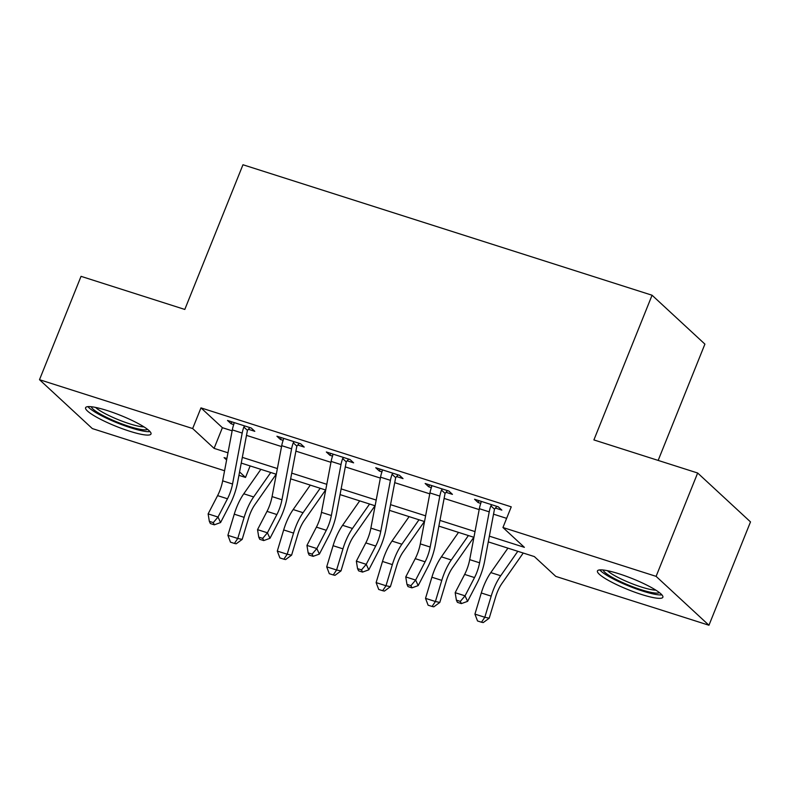 <?xml version="1.0" encoding="UTF-8"?>
<svg xmlns="http://www.w3.org/2000/svg" width="790" height="790" viewBox="0 0 790 790"><rect width="100%" height="100%" fill="white"/><g stroke="black" fill="none" stroke-linecap="round" stroke-linejoin="round"><path stroke-width="1.19" d="M107.154 410.533A35.254 5.905 21.9 0 1 150.999 433.987A35.254 5.905 21.9 0 1 129.432 431.152A35.254 5.905 21.9 0 1 85.587 407.699A35.254 5.905 21.9 0 1 107.154 410.533M619.014 573.797A35.254 5.905 21.9 0 1 662.869 597.25A35.254 5.905 21.9 0 1 641.302 594.406A35.254 5.905 21.9 0 1 597.447 570.953A35.254 5.905 21.9 0 1 619.014 573.797M658.159 460.422L704.907 344.114L652.066 295.233L242.965 164.755L184.801 309.443L81.044 276.342L39.5 379.694L192.661 428.545L214.09 448.365L227.974 452.798M652.066 295.233L593.902 439.921L697.659 473.013L750.5 521.904L708.956 625.245L555.795 576.394L534.366 556.585L488.279 541.881M250.134 465.922L245.512 477.437L238.926 475.333M224.577 470.751L92.341 428.585L39.5 379.694M489.365 536.163L524.372 547.332L502.944 527.513L511.249 506.844L200.976 407.877L222.395 427.696L232.142 430.807M246.49 435.379L281.546 446.567M295.894 451.139L330.951 462.318M345.299 466.9L380.365 478.078M394.714 482.66L429.77 493.839M444.118 498.411L479.175 509.599M493.523 514.171L506.627 518.349M496.91 506.38L495.399 508.059L501.848 510.123L498.273 506.815L474.563 499.25L478.128 502.559L480.755 503.388M447.505 490.62L445.995 492.298L452.433 494.362L448.868 491.054L425.148 483.49L428.723 486.798L431.35 487.637M398.091 474.859L396.58 476.548L403.028 478.602L399.464 475.294L375.744 467.729L379.319 471.038L381.945 471.877M348.686 459.109L347.175 460.787L353.624 462.841L350.049 459.543L326.339 451.979L329.904 455.277L332.531 456.116M299.282 443.348L297.771 445.027L304.219 447.081L300.644 443.782L276.925 436.218L280.499 439.517L283.126 440.356M249.867 427.588L248.356 429.266L254.805 431.32L251.24 428.022L227.52 420.458L231.095 423.756L233.722 424.595M697.659 473.013L656.105 576.364L708.956 625.245M200.976 407.877L192.661 428.545M502.944 527.513L656.105 576.364M242.323 457.371L277.379 468.559M291.727 473.131L326.793 484.31M341.142 488.892L376.198 500.07M390.546 504.652L425.603 515.831M439.951 520.403L475.017 531.591M226.898 458.506L224.083 457.617L226.621 459.958M239.567 471.936L245.512 477.437M473.931 537.309L438.875 526.12M424.526 521.548L389.47 510.36M375.122 505.788L340.056 494.609M325.707 490.027L290.651 478.849M276.303 474.267L241.246 463.088M222.395 427.696L214.09 448.365M478.898 500.633L478.128 502.559M429.493 484.882L428.723 486.798M380.089 469.122L379.319 471.038M330.674 453.361L329.904 455.277M281.27 437.601L280.499 439.517M231.865 421.84L231.095 423.756M479.589 562.796A22.594 8.957 -72.3 0 1 474.523 577.569L465.043 595.838L467.601 601.348L477.081 583.089A33.891 13.44 107.7 0 0 484.675 560.92L494.323 509.985A4.523 1.787 -72.3 0 1 494.5 509.185L490.886 505.837A15.82 6.271 107.7 0 0 489.227 511.851L479.589 562.796L469.704 559.646A22.594 8.957 -72.3 0 1 464.639 574.419L455.168 592.688L465.043 595.838L460.333 601.407L456.383 600.143L457.4 602.345L461.35 603.609L460.333 601.407M495.399 508.059L494.5 509.185M490.886 505.837L491.824 504.761L481.011 501.304L481.001 502.687A15.82 6.271 107.7 0 0 479.352 508.701L469.704 559.646M461.35 603.609L467.601 601.348M455.168 592.688L456.383 600.143M523.237 553.03L501.926 583.464A22.594 8.957 107.7 0 0 495.587 597.052L489.217 618.195L483.233 622.589L481.475 622.224L477.525 620.96L474.928 614.116L481.298 592.984A33.891 13.44 -72.3 0 1 490.807 572.592L507.921 548.142M474.928 614.116L484.813 617.267L491.183 596.134A33.891 13.44 -72.3 0 1 500.692 575.742L517.806 551.302M481.475 622.224L484.813 617.267L489.217 618.195M430.175 547.036A22.594 8.957 -72.3 0 1 425.109 561.808L415.639 580.077L418.196 585.597L427.666 567.329A33.891 13.44 107.7 0 0 435.27 545.169L444.908 494.224A4.523 1.787 -72.3 0 1 445.096 493.424L441.482 490.086A15.82 6.271 107.7 0 0 439.823 496.09L430.175 547.036L420.3 543.885A22.594 8.957 -72.3 0 1 415.234 558.658L405.754 576.927L415.639 580.077L410.928 585.647L406.969 584.383L407.996 586.595L411.946 587.849L410.928 585.647M445.995 492.298L445.096 493.424M441.482 490.086L442.42 489L431.597 485.554L431.597 486.926A15.82 6.271 107.7 0 0 429.938 492.94L420.3 543.885M411.946 587.849L418.196 585.597M405.754 576.927L406.969 584.383M380.77 531.275A22.594 8.957 -72.3 0 1 375.704 546.048L366.234 564.317L368.792 569.837L378.262 551.568A33.891 13.44 107.7 0 0 385.856 529.409L395.504 478.464A4.523 1.787 -72.3 0 1 395.691 477.664L392.067 474.326A15.82 6.271 107.7 0 0 390.418 480.33L380.77 531.275L370.885 528.125A22.594 8.957 -72.3 0 1 365.819 542.898L356.349 561.167L366.234 564.317L361.514 569.886L357.564 568.622L358.591 570.834L362.541 572.088L361.514 569.886M396.58 476.548L395.691 477.664M392.067 474.326L393.015 473.24L382.192 469.793L382.192 471.176A15.82 6.271 107.7 0 0 380.533 477.18L370.885 528.125M362.541 572.088L368.792 569.837M356.349 561.167L357.564 568.622M331.365 515.514A22.594 8.957 -72.3 0 1 326.3 530.288L316.829 548.556L319.387 554.076L328.857 535.808A33.891 13.44 107.7 0 0 336.451 513.648L346.099 462.703A4.523 1.787 -72.3 0 1 346.277 461.913L342.663 458.565A15.82 6.271 107.7 0 0 341.004 464.579L331.365 515.514L321.481 512.364A22.594 8.957 -72.3 0 1 316.415 527.137L306.945 545.406L316.829 548.556L312.109 554.126L308.159 552.862L309.176 555.074L313.136 556.338L312.109 554.126M347.175 460.787L346.277 461.913M342.663 458.565L343.601 457.479L332.788 454.033L332.778 455.415A15.82 6.271 107.7 0 0 331.129 461.419L321.481 512.364M313.136 556.338L319.387 554.076M306.945 545.406L308.159 552.862M473.822 537.269L452.522 567.704A22.594 8.957 107.7 0 0 446.182 581.292L439.813 602.434L433.829 606.829L432.071 606.463L428.111 605.199L425.524 598.356L431.893 577.223A33.891 13.44 -72.3 0 1 441.403 556.832L458.516 532.391M425.524 598.356L435.409 601.506L441.778 580.374A33.891 13.44 -72.3 0 1 451.278 559.982L468.401 535.541M432.071 606.463L435.409 601.506L439.813 602.434M424.418 521.509L403.107 551.943A22.594 8.957 107.7 0 0 396.768 565.541L390.398 586.674L384.424 591.078L382.656 590.703L378.706 589.449L376.119 582.595L382.488 561.463A33.891 13.44 -72.3 0 1 391.998 541.071L409.111 516.63M376.119 582.595L385.994 585.755L392.363 564.613A33.891 13.44 -72.3 0 1 401.873 544.221L418.986 519.781M382.656 590.703L385.994 585.755L390.398 586.674M375.013 505.748L353.703 536.183A22.594 8.957 107.7 0 0 347.363 549.781L340.994 570.913L335.019 575.317L333.252 574.942L329.302 573.688L326.704 566.845L333.074 545.702A33.891 13.44 -72.3 0 1 342.584 525.311L359.697 500.87M326.704 566.845L336.589 569.995L342.959 548.852A33.891 13.44 -72.3 0 1 352.468 528.461L369.582 504.02M333.252 574.942L336.589 569.995L340.994 570.913M281.951 499.764A22.594 8.957 -72.3 0 1 276.885 514.537L267.415 532.796L269.973 538.316L279.443 520.047A33.891 13.44 107.7 0 0 287.047 497.888L296.685 446.943A4.523 1.787 -72.3 0 1 296.872 446.153L293.258 442.805A15.82 6.271 107.7 0 0 291.599 448.819L281.951 499.764L272.076 496.604A22.594 8.957 -72.3 0 1 267.01 511.377L257.54 529.646L267.415 532.796L262.705 538.365L258.745 537.111L259.772 539.313L263.722 540.577L262.705 538.365M297.771 445.027L296.872 446.153M293.258 442.805L294.196 441.728L283.373 438.272L283.373 439.655A15.82 6.271 107.7 0 0 281.714 445.669L272.076 496.604M263.722 540.577L269.973 538.316M257.54 529.646L258.745 537.111M325.599 489.998L304.298 520.422A22.594 8.957 107.7 0 0 297.958 534.02L291.589 555.163L285.605 559.557L283.847 559.192L279.897 557.928L277.3 551.084L283.669 529.942A33.891 13.44 -72.3 0 1 293.179 509.55L310.292 485.109M277.3 551.084L287.185 554.234L293.554 533.092A33.891 13.44 -72.3 0 1 303.064 512.7L320.177 488.26M283.847 559.192L287.185 554.234L291.589 555.163M659.423 592.619A30.504 5.115 21.9 0 1 659.413 592.628A30.504 5.115 21.9 0 1 629.571 585.528A30.504 5.115 21.9 0 1 603.145 569.995M599.778 569.906A35.027 5.866 -158.1 0 0 629.304 586.239A35.027 5.866 -158.1 0 0 661.921 594.88M607.441 570.686A28.243 4.73 -158.1 0 0 630.558 583.119A28.243 4.73 -158.1 0 0 655.838 590.14M147.552 429.365A30.504 5.115 21.9 0 1 129.264 426.452A30.504 5.115 21.9 0 1 91.285 406.741M95.58 407.433A28.243 4.73 -158.1 0 0 129.382 423.726A28.243 4.73 -158.1 0 0 143.968 426.886M87.917 406.643A35.027 5.866 -158.1 0 0 130.696 427.775A35.027 5.866 -158.1 0 0 150.051 431.626M232.546 484.003A22.594 8.957 -72.3 0 1 227.481 498.776L218.01 517.045L220.568 522.555L230.038 504.287A33.891 13.44 107.7 0 0 237.642 482.127L247.28 431.192A4.523 1.787 -72.3 0 1 247.468 430.392L243.843 427.044A15.82 6.271 107.7 0 0 242.194 433.058L232.546 484.003L222.661 480.853A22.594 8.957 -72.3 0 1 217.596 495.626L208.125 513.885L218.01 517.045L213.29 522.605L209.34 521.351L210.367 523.553L214.317 524.817L213.29 522.605M248.356 429.266L247.468 430.392M243.843 427.044L244.791 425.968L233.968 422.512L233.968 423.894A15.82 6.271 107.7 0 0 232.309 429.908L222.661 480.853M214.317 524.817L220.568 522.555M208.125 513.885L209.34 521.351M276.194 474.237L254.884 504.662A22.594 8.957 107.7 0 0 248.544 518.26L242.175 539.402L236.2 543.796L234.433 543.431L230.483 542.167L227.895 535.324L234.265 514.181A33.891 13.44 -72.3 0 1 243.774 493.79L260.888 469.349M227.895 535.324L237.77 538.474L244.14 517.341A33.891 13.44 -72.3 0 1 253.649 496.95L270.763 472.499M234.433 543.431L237.77 538.474L242.175 539.402M474.523 577.569L464.639 574.419M489.227 511.851L479.352 508.701M481.298 592.984L491.183 596.134M490.807 572.592L500.692 575.742M425.109 561.808L415.234 558.658M439.823 496.09L429.938 492.94M375.704 546.048L365.819 542.898M390.418 480.33L380.533 477.18M326.3 530.288L316.415 527.137M341.004 464.579L331.129 461.419M431.893 577.223L441.778 580.374M441.403 556.832L451.278 559.982M382.488 561.463L392.363 564.613M391.998 541.071L401.873 544.221M333.074 545.702L342.959 548.852M342.584 525.311L352.468 528.461M276.885 514.537L267.01 511.377M291.599 448.819L281.714 445.669M283.669 529.942L293.554 533.092M293.179 509.55L303.064 512.7M227.481 498.776L217.596 495.626M242.194 433.058L232.309 429.908M234.265 514.181L244.14 517.341M243.774 493.79L253.649 496.95"/></g></svg>
